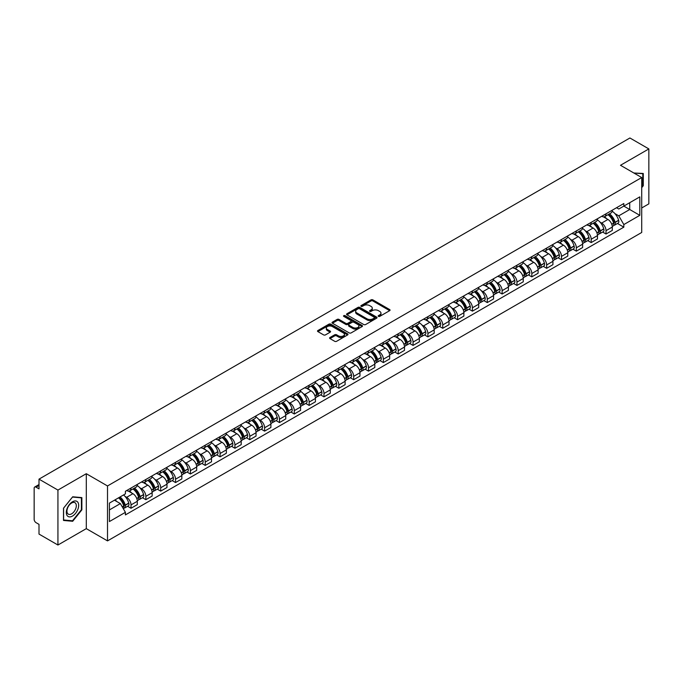 <?xml version="1.0" encoding="UTF-8"?>
<svg xmlns="http://www.w3.org/2000/svg" width="683" height="683" viewBox="0 0 683 683"><rect width="100%" height="100%" fill="white"/><g stroke="black" fill="none" stroke-linecap="round" stroke-linejoin="round"><path stroke-width="1.02" d="M378.45 316.383A0.922 0.538 0 0 0 379.757 316.383L389.677 310.654A1.323 0.76 0 0 0 390.061 310.116A1.323 0.76 0 0 0 389.677 309.57L372.867 299.871A1.323 0.76 0 0 0 370.997 299.871L361.076 305.6A0.922 0.538 0 0 0 362.383 306.351L363.663 305.608A4.226 2.442 0 0 1 369.64 305.608L371.048 306.419A4.226 2.442 0 0 1 372.286 308.144A4.226 2.442 0 0 1 371.048 309.869L369.759 310.611A0.922 0.538 0 0 0 371.065 311.363L372.355 310.628A4.226 2.442 0 0 1 378.331 310.628L379.731 311.431A4.226 2.442 0 0 1 380.969 313.164A4.226 2.442 0 0 1 379.731 314.889L378.45 315.623A0.922 0.538 0 0 0 378.45 316.383L378.45 315.623M329.991 337.504A1.323 0.76 0 0 0 329.607 338.042A1.323 0.76 0 0 0 329.991 338.589L334.713 341.312A1.323 0.76 0 0 0 336.582 341.312L347.604 334.943A1.323 0.76 0 0 0 347.989 334.405A1.323 0.76 0 0 0 347.604 333.867L330.785 324.16A1.323 0.76 0 0 0 328.924 324.16L317.902 330.521A1.323 0.76 0 0 0 317.51 331.059A1.323 0.76 0 0 0 317.902 331.605L323.597 334.892A1.323 0.76 0 0 0 325.467 334.892L330.179 332.169A1.323 0.76 0 0 0 330.572 331.631A1.323 0.76 0 0 0 330.179 331.093L327.353 329.462A3.535 2.04 0 0 1 326.32 328.019A3.535 2.04 0 0 1 328.506 326.132A3.535 2.04 0 0 1 332.356 326.576L343.421 332.962A3.535 2.04 0 0 1 344.454 334.405A3.535 2.04 0 0 1 342.277 336.292A3.535 2.04 0 0 1 338.426 335.848L336.582 334.781A1.323 0.76 0 0 0 334.713 334.781L329.991 337.504L329.991 338.589M107.513 485.955L86.297 473.703L57.935 490.078L38.999 479.142L629.914 137.983L648.85 148.92L620.497 165.286L641.713 177.537L107.513 485.955L107.513 540.893L641.713 232.476L641.713 177.537M363.757 324.536A1.323 0.76 0 0 0 365.627 324.536L376.649 318.176A1.323 0.76 0 0 0 377.033 317.638A1.323 0.76 0 0 0 376.649 317.1L359.839 307.393A1.323 0.76 0 0 0 357.969 307.393L346.947 313.753A1.323 0.76 0 0 0 346.563 314.291A1.323 0.76 0 0 0 346.947 314.829L363.757 324.536M344.095 316.579A0.922 0.538 0 0 1 345.035 316.716L362.11 326.568L351.105 332.92A1.323 0.76 0 0 1 349.235 332.92L332.425 323.213L332.425 322.137A1.323 0.76 0 0 0 332.04 322.675A1.323 0.76 0 0 0 332.425 323.213M332.425 322.137L337.137 319.413A1.323 0.76 0 0 1 339.007 319.413L345.829 323.349A1.323 0.76 0 0 0 347.698 323.349L350.823 321.548A1.323 0.76 0 0 0 351.207 321.01A1.323 0.76 0 0 0 350.823 320.464L343.728 316.366A0.922 0.538 0 0 1 345.035 315.614L362.127 325.484A1.323 0.76 0 0 1 362.511 326.022A1.323 0.76 0 0 1 362.127 326.559L362.127 325.484M57.935 490.078L57.935 545.017L38.999 534.08L38.999 524.356L36.054 522.657A2.689 1.554 -120 0 1 34.15 519.362L34.15 488.268A2.689 1.554 -120 0 1 34.705 487.03L38.999 484.554M641.713 207.974L648.85 203.858L648.85 148.92M57.935 545.017L86.297 528.642L107.513 540.893M38.999 479.142L38.999 488.866L36.054 487.167A2.689 1.554 -120 0 0 34.705 487.03M606.026 213.796A6.19 3.577 60 0 1 604.745 216.579L611.029 212.951A6.19 3.577 -120 0 0 612.31 210.176M600.067 222.171L601.655 223.085A6.19 3.577 60 0 1 606.034 230.666L612.31 227.038A6.19 3.577 -120 0 0 607.93 219.456L603.439 216.861M612.31 227.038L612.31 230.393L606.034 234.013L602.628 232.049M604.745 216.579A6.19 3.577 60 0 1 601.697 216.298M606.034 230.666L606.034 234.013M591.188 222.368A6.19 3.577 60 0 1 589.907 225.151L596.182 221.523A6.19 3.577 -120 0 0 597.463 218.739M587.781 240.621L591.188 242.585L597.463 238.956L597.463 235.609A6.19 3.577 -120 0 0 593.092 228.028L588.592 225.433M589.907 225.151A6.19 3.577 60 0 1 586.859 224.869M585.229 230.743L586.808 231.657A6.19 3.577 60 0 1 591.188 239.238L591.188 242.585M576.341 230.939A6.19 3.577 60 0 1 575.06 233.714L581.344 230.094A6.19 3.577 -120 0 0 582.625 227.311M572.935 249.193L576.341 251.156L582.625 247.528L582.625 244.181A6.19 3.577 -120 0 0 578.245 236.6L573.754 234.004M575.06 233.714A6.19 3.577 60 0 1 572.013 233.441M570.382 239.306L571.961 240.22A6.19 3.577 60 0 1 576.341 247.801L576.341 251.156M561.494 239.511A6.19 3.577 60 0 1 560.214 242.286L566.497 238.666A6.19 3.577 -120 0 0 567.778 235.883M558.096 257.764L561.494 259.728L567.778 256.099L567.778 252.753A6.19 3.577 -120 0 0 563.398 245.171L558.907 242.576M560.214 242.286A6.19 3.577 60 0 1 557.166 242.013M555.535 247.878L557.123 248.791A6.19 3.577 60 0 1 561.494 256.373L561.494 259.728M546.656 248.083A6.19 3.577 60 0 1 545.375 250.857L551.651 247.229A6.19 3.577 -120 0 0 552.931 244.454M543.25 266.327L546.656 268.299L552.931 264.671L552.931 261.316A6.19 3.577 -120 0 0 548.56 253.734L544.061 251.139M545.375 250.857A6.19 3.577 60 0 1 542.328 250.576M540.697 256.449L542.276 257.363A6.19 3.577 60 0 1 546.656 264.944L546.656 268.299M531.809 256.646A6.19 3.577 60 0 1 530.529 259.429L536.804 255.801A6.19 3.577 -120 0 0 538.093 253.026M528.403 274.899L531.809 276.863L538.093 273.243L538.093 269.887A6.19 3.577 -120 0 0 533.713 262.306L529.214 259.711M530.529 259.429A6.19 3.577 60 0 1 527.481 259.147M525.85 265.021L527.43 265.935A6.19 3.577 60 0 1 531.809 273.516L531.809 276.863M516.963 265.217A6.19 3.577 60 0 1 515.682 268.001L521.966 264.372A6.19 3.577 -120 0 0 523.246 261.598M513.556 283.471L516.963 285.434L523.246 281.814L523.246 278.459A6.19 3.577 -120 0 0 518.867 270.878L514.376 268.282M515.682 268.001A6.19 3.577 60 0 1 512.634 267.719M511.004 273.593L512.591 274.506A6.19 3.577 60 0 1 516.963 282.088L516.963 285.434M502.125 273.789A6.19 3.577 60 0 1 500.835 276.572L507.119 272.944A6.19 3.577 -120 0 0 508.4 270.161M498.718 292.042L502.125 294.006L508.4 290.377L508.4 287.031A6.19 3.577 -120 0 0 504.028 279.449L499.529 276.854M500.835 276.572A6.19 3.577 60 0 1 497.796 276.291M496.157 282.164L497.745 283.078A6.19 3.577 60 0 1 502.125 290.659L502.125 294.006M487.278 282.361A6.19 3.577 60 0 1 485.997 285.135L492.272 281.516A6.19 3.577 -120 0 0 493.553 278.732M483.871 300.614L487.278 302.578L493.561 298.949L493.561 295.602A6.19 3.577 -120 0 0 489.182 288.021L484.682 285.426M485.997 285.135A6.19 3.577 60 0 1 482.949 284.862M481.319 290.727L482.898 291.641A6.19 3.577 60 0 1 487.278 299.222L487.278 302.578M472.431 290.932A6.19 3.577 60 0 1 471.15 293.707L477.434 290.087A6.19 3.577 -120 0 0 478.715 287.304M469.025 309.177L472.431 311.149L478.715 307.521L478.715 304.174A6.19 3.577 -120 0 0 474.335 296.593L469.844 293.997M471.15 293.707A6.19 3.577 60 0 1 468.103 293.434M466.472 299.299L468.06 300.213A6.19 3.577 60 0 1 472.431 307.794L472.431 311.149M457.584 299.504A6.19 3.577 60 0 1 456.304 302.279L462.587 298.65A6.19 3.577 -120 0 0 463.868 295.876M454.186 317.749L457.593 319.721L463.868 316.092L463.868 312.737A6.19 3.577 -120 0 0 459.488 305.156L454.998 302.56M456.304 302.279A6.19 3.577 60 0 1 453.256 301.997M451.625 307.871L453.213 308.784A6.19 3.577 60 0 1 457.593 316.366L457.593 319.721M442.746 308.067A6.19 3.577 60 0 1 441.466 310.85L447.741 307.222A6.19 3.577 -120 0 0 449.021 304.447M439.34 326.32L442.746 328.284L449.021 324.664L449.021 321.309A6.19 3.577 -120 0 0 444.65 313.728L440.151 311.132M441.466 310.85A6.19 3.577 60 0 1 438.418 310.569M436.787 316.442L438.366 317.356A6.19 3.577 60 0 1 442.746 324.937L442.746 328.284M427.899 316.639A6.19 3.577 60 0 1 426.619 319.422L432.902 315.794A6.19 3.577 -120 0 0 434.183 313.019M424.493 334.892L427.899 336.856L434.183 333.236L434.183 329.88A6.19 3.577 -120 0 0 429.803 322.299L425.313 319.704M426.619 319.422A6.19 3.577 60 0 1 423.571 319.14M421.94 325.014L423.52 325.928A6.19 3.577 60 0 1 427.899 333.509L427.899 336.856M413.053 325.21A6.19 3.577 60 0 1 411.772 327.994L418.056 324.365A6.19 3.577 -120 0 0 419.336 321.582M409.655 343.464L413.053 345.427L419.336 341.799L419.336 338.452A6.19 3.577 -120 0 0 414.957 330.871L410.466 328.275M411.772 327.994A6.19 3.577 60 0 1 408.724 327.712M407.094 333.577L408.682 334.499A6.19 3.577 60 0 1 413.053 342.081L413.053 345.427M398.215 333.782A6.19 3.577 60 0 1 396.934 336.557L403.209 332.937A6.19 3.577 -120 0 0 404.49 330.154M394.808 352.035L398.215 353.999L404.49 350.37L404.49 347.024A6.19 3.577 -120 0 0 400.118 339.442L395.619 336.847M396.934 336.557A6.19 3.577 60 0 1 393.886 336.284M392.255 342.149L393.835 343.062A6.19 3.577 60 0 1 398.215 350.644L398.215 353.999M383.368 342.354A6.19 3.577 60 0 1 382.087 345.128L388.362 341.509A6.19 3.577 -120 0 0 389.651 338.725M379.961 360.598L383.368 362.571L389.651 358.942L389.651 355.595A6.19 3.577 -120 0 0 385.272 348.014L380.772 345.419M382.087 345.128A6.19 3.577 60 0 1 379.039 344.847M377.409 350.721L378.988 351.634A6.19 3.577 60 0 1 383.368 359.215L383.368 362.571M368.521 350.925A6.19 3.577 60 0 1 367.241 353.7L373.524 350.072A6.19 3.577 -120 0 0 374.805 347.297M365.115 369.17L368.521 371.142L374.805 367.514L374.805 364.159A6.19 3.577 -120 0 0 370.425 356.577L365.934 353.982M367.241 353.7A6.19 3.577 60 0 1 364.193 353.418M362.562 359.292L364.15 360.206A6.19 3.577 60 0 1 368.521 367.787L368.521 371.142M353.683 359.489A6.19 3.577 60 0 1 352.394 362.272L358.677 358.643A6.19 3.577 -120 0 0 359.958 355.869M350.277 377.742L353.683 379.705L359.958 376.085L359.958 372.73A6.19 3.577 -120 0 0 355.587 365.149L351.088 362.553M352.394 362.272A6.19 3.577 60 0 1 349.354 361.99M347.715 367.864L349.303 368.777A6.19 3.577 60 0 1 353.683 376.359L353.683 379.705M338.836 368.06A6.19 3.577 60 0 1 337.556 370.843L343.831 367.215A6.19 3.577 -120 0 0 345.111 364.44M335.43 386.313L338.836 388.277L345.12 384.657L345.12 381.302A6.19 3.577 -120 0 0 340.74 373.721L336.241 371.125M337.556 370.843A6.19 3.577 60 0 1 334.508 370.562M332.877 376.435L334.457 377.349A6.19 3.577 60 0 1 338.836 384.93L338.836 388.277M323.99 376.632A6.19 3.577 60 0 1 322.709 379.415L328.993 375.787A6.19 3.577 -120 0 0 330.273 373.003M320.583 394.885L323.99 396.849L330.273 393.22L330.273 389.873A6.19 3.577 -120 0 0 325.893 382.292L321.403 379.697M322.709 379.415A6.19 3.577 60 0 1 319.661 379.133M318.03 384.999L319.618 385.921A6.19 3.577 60 0 1 323.99 393.502L323.99 396.849M309.143 385.203A6.19 3.577 60 0 1 307.862 387.978L314.146 384.358A6.19 3.577 -120 0 0 315.426 381.575M305.745 403.457L309.151 405.42L315.426 401.792L315.426 398.445A6.19 3.577 -120 0 0 311.047 390.864L306.556 388.268M307.862 387.978A6.19 3.577 60 0 1 304.814 387.705M303.184 393.57L304.772 394.484A6.19 3.577 60 0 1 309.151 402.065L309.151 405.42M294.305 393.775A6.19 3.577 60 0 1 293.024 396.55L299.299 392.921A6.19 3.577 -120 0 0 300.58 390.147M290.898 412.02L294.305 413.992L300.58 410.363L300.58 407.017A6.19 3.577 -120 0 0 296.209 399.435L291.709 396.84M293.024 396.55A6.19 3.577 60 0 1 289.976 396.268M288.346 402.142L289.925 403.055A6.19 3.577 60 0 1 294.305 410.637L294.305 413.992M279.458 402.347A6.19 3.577 60 0 1 278.177 405.121L284.461 401.493A6.19 3.577 -120 0 0 285.742 398.718M276.052 420.591L279.458 422.564L285.742 418.935L285.742 415.58A6.19 3.577 -120 0 0 281.362 407.999L276.871 405.403M278.177 405.121A6.19 3.577 60 0 1 275.129 404.84M273.499 410.714L275.078 411.627A6.19 3.577 60 0 1 279.458 419.208L279.458 422.564M264.611 410.91A6.19 3.577 60 0 1 263.331 413.693L269.614 410.065A6.19 3.577 -120 0 0 270.895 407.29M261.213 429.163L264.611 431.127L270.895 427.507L270.895 424.152A6.19 3.577 -120 0 0 266.515 416.57L262.024 413.975M263.331 413.693A6.19 3.577 60 0 1 260.283 413.411M258.652 419.285L260.24 420.199A6.19 3.577 60 0 1 264.611 427.78L264.611 431.127M249.773 419.482A6.19 3.577 60 0 1 248.492 422.265L254.768 418.636A6.19 3.577 -120 0 0 256.048 415.862M246.367 437.735L249.773 439.698L256.048 436.078L256.048 432.723A6.19 3.577 -120 0 0 251.677 425.142L247.178 422.546M248.492 422.265A6.19 3.577 60 0 1 245.445 421.983M243.814 427.857L245.393 428.77A6.19 3.577 60 0 1 249.773 436.352L249.773 439.698M234.926 428.053A6.19 3.577 60 0 1 233.646 430.836L239.921 427.208A6.19 3.577 -120 0 0 241.21 424.425M231.52 446.306L234.926 448.27L241.21 444.642L241.21 441.295A6.19 3.577 -120 0 0 236.83 433.714L232.331 431.118M233.646 430.836A6.19 3.577 60 0 1 230.598 430.555M228.967 436.42L230.547 437.342A6.19 3.577 60 0 1 234.926 444.923L234.926 448.27M220.08 436.625A6.19 3.577 60 0 1 218.799 439.4L225.083 435.78A6.19 3.577 -120 0 0 226.363 432.996M216.673 454.878L220.08 456.842L226.363 453.213L226.363 449.866A6.19 3.577 -120 0 0 221.984 442.285L217.493 439.69M218.799 439.4A6.19 3.577 60 0 1 215.751 439.126M214.121 444.992L215.708 445.905A6.19 3.577 60 0 1 220.08 453.486L220.08 456.842M205.242 445.196A6.19 3.577 60 0 1 203.952 447.971L210.236 444.343A6.19 3.577 -120 0 0 211.517 441.568M201.835 463.441L205.242 465.413L211.517 461.785L211.517 458.43A6.19 3.577 -120 0 0 207.145 450.848L202.646 448.253M203.952 447.971A6.19 3.577 60 0 1 200.913 447.689M199.274 453.563L200.862 454.477A6.19 3.577 60 0 1 205.242 462.058L205.242 465.413M190.395 453.768A6.19 3.577 60 0 1 189.114 456.543L195.389 452.914A6.19 3.577 -120 0 0 196.678 450.14M186.988 472.013L190.395 473.985L196.678 470.356L196.678 467.001A6.19 3.577 -120 0 0 192.299 459.42L187.799 456.825M189.114 456.543A6.19 3.577 60 0 1 186.066 456.261M184.436 462.135L186.015 463.048A6.19 3.577 60 0 1 190.395 470.63L190.395 473.985M175.548 462.331A6.19 3.577 60 0 1 174.267 465.114L180.551 461.486A6.19 3.577 -120 0 0 181.832 458.711M172.142 480.584L175.548 482.548L181.832 478.928L181.832 475.573A6.19 3.577 -120 0 0 177.452 467.992L172.961 465.396M174.267 465.114A6.19 3.577 60 0 1 171.22 464.833M169.589 470.707L171.177 471.62A6.19 3.577 60 0 1 175.548 479.201L175.548 482.548M160.701 470.903A6.19 3.577 60 0 1 159.421 473.686L165.704 470.058A6.19 3.577 -120 0 0 166.985 467.274M157.303 489.156L160.71 491.12L166.985 487.5L166.985 484.145A6.19 3.577 -120 0 0 162.605 476.563L158.114 473.968M159.421 473.686A6.19 3.577 60 0 1 156.373 473.404M154.742 479.278L156.33 480.192A6.19 3.577 60 0 1 160.71 487.773L160.71 491.12M145.863 479.475A6.19 3.577 60 0 1 144.583 482.249L150.858 478.629A6.19 3.577 -120 0 0 152.138 475.846M142.457 497.728L145.863 499.691L152.138 496.063L152.138 492.716A6.19 3.577 -120 0 0 147.767 485.135L143.268 482.54M144.583 482.249A6.19 3.577 60 0 1 141.535 481.976M139.904 487.841L141.483 488.755A6.19 3.577 60 0 1 145.863 496.345L145.863 499.691M131.016 488.046A6.19 3.577 60 0 1 129.736 490.821L136.019 487.201A6.19 3.577 -120 0 0 137.3 484.418M127.61 506.299L131.016 508.263L137.3 504.635L137.3 501.288A6.19 3.577 -120 0 0 132.92 493.707L128.43 491.111M129.736 490.821A6.19 3.577 60 0 1 126.688 490.548M125.057 496.413L126.637 497.326A6.19 3.577 60 0 1 131.016 504.908L131.016 508.263M616.544 207.726L618.781 209.015L639.809 196.875L629.726 202.697L629.726 209.51L618.781 215.828L614.913 213.6M109.417 509.911L120.362 503.593L125.407 512.327L109.417 521.556L109.417 503.098L125.407 493.869L125.407 491.282L623.827 203.525L623.827 206.104L639.809 215.333L623.827 224.57L618.781 215.828M639.809 196.875L639.809 215.333M125.407 512.327L125.407 514.905L623.827 227.149L623.827 224.57M641.713 187.671L643.284 185.725L643.284 173.482L633.833 172.987M86.297 473.703L86.297 528.642M63.502 520.455L72.688 521.274L81.866 509.851L81.866 497.608L72.688 496.789L63.502 508.212L63.502 520.455M120.362 503.593L114.462 500.187M617.466 223.478L623.827 227.149M642.805 185.443L643.284 185.725M71.715 520.711L72.688 521.274M81.397 509.578L81.866 509.851M378.817 316.511L379.731 315.981A4.226 2.442 0 0 0 380.969 314.257L380.969 313.164M372.286 308.144L372.286 309.245A4.226 2.442 0 0 1 371.048 310.97L370.126 311.499M389.66 310.663L372.867 300.964A1.323 0.76 0 0 0 370.997 300.964L361.444 306.479M376.649 317.1L376.649 318.176L359.839 308.485A1.323 0.76 0 0 0 357.969 308.485L346.964 314.837L346.947 313.753M374.31 318.013A0.922 0.538 0 0 0 374.31 317.262L359.557 308.742A0.922 0.538 0 0 0 358.251 308.742L356.893 309.519A4.226 2.442 0 0 0 355.655 311.243A4.226 2.442 0 0 0 356.893 312.968L366.984 318.799A4.226 2.442 0 0 0 372.961 318.799L374.31 318.013L374.31 319.115A0.922 0.538 0 0 0 374.583 318.73L374.583 317.638M355.655 311.243L355.655 312.344A4.226 2.442 0 0 0 356.893 314.069L356.893 312.968M374.31 319.115L372.961 319.892A4.226 2.442 0 0 1 366.984 319.892L356.893 314.069M332.442 323.23L337.137 320.515L337.137 319.413M351.207 321.01L351.207 322.103A1.323 0.76 0 0 1 350.823 322.641L347.698 324.451A1.323 0.76 0 0 1 345.829 324.451L339.007 320.515A1.323 0.76 0 0 0 337.137 320.515M352.898 327.439A3.535 2.04 0 0 0 356.757 327.883A3.535 2.04 0 0 0 358.934 325.996A3.535 2.04 0 0 0 357.901 324.553L353.999 322.299A1.323 0.76 0 0 0 352.129 322.299L349.004 324.109A1.323 0.76 0 0 0 348.612 324.647A1.323 0.76 0 0 0 349.004 325.185L352.898 327.439L352.898 328.532A3.535 2.04 0 0 0 356.757 328.975A3.535 2.04 0 0 0 358.934 327.089L358.934 325.996M348.612 324.647L348.612 325.748A1.323 0.76 0 0 0 349.004 326.286L349.004 325.185M352.898 328.532L349.004 326.286M344.454 334.405L344.454 335.507A3.535 2.04 0 0 1 342.277 337.393A3.535 2.04 0 0 1 338.426 336.95L336.582 335.882A1.323 0.76 0 0 0 334.713 335.882L330.009 338.597M326.32 328.019L326.32 329.112A3.535 2.04 0 0 0 327.353 330.555L327.353 329.462M330.162 332.177L327.353 330.555M347.587 334.952L330.785 325.262A1.323 0.76 0 0 0 328.924 325.262L317.919 331.614M608.365 214.488A8.478 4.892 60 0 1 608.408 214.513A8.478 4.892 60 0 1 613.991 222.12L614.034 222.299A1.648 0.948 60 0 1 613.778 223.589A1.648 0.948 60 0 1 613.744 223.614M607.998 214.701A10.228 5.908 60 0 1 613.616 223.145L613.667 223.315A3.398 1.964 60 0 1 613.129 225.988L612.284 226.474M613.71 225.236A3.398 1.964 -120 0 0 614.649 225.108A3.398 1.964 -120 0 0 615.187 222.436L615.135 222.265A10.228 5.908 -120 0 0 609.518 213.822M612.181 211.26A10.228 5.908 60 0 1 618.61 220.259L618.661 220.43A3.398 1.964 60 0 1 618.124 223.102L614.649 225.108M604.506 216.699A10.228 5.908 60 0 1 606.641 218.714M611.618 218.731L612.916 219.482M633.85 173.004L642.805 173.721L642.805 185.588L641.713 186.946M642.216 173.38L642.805 173.721M77.853 502.261A8.751 5.054 120 0 0 69.401 504.524A8.751 5.054 120 0 0 67.139 515.588A8.751 5.054 120 0 0 75.591 513.317A8.751 5.054 120 0 0 77.853 502.261M75.685 503.371A6.625 3.825 120 0 0 74.942 502.688A6.625 3.825 120 0 0 68.778 505.779A6.625 3.825 120 0 0 67.574 513.462A6.625 3.825 120 0 0 68.317 514.154A6.625 3.825 120 0 0 74.481 511.063A6.625 3.825 120 0 0 75.685 503.371M72.5 520.788L63.604 519.985L63.604 508.126L72.5 497.062L81.397 497.856L81.397 509.714L72.5 520.788M80.807 497.514L81.397 497.856M593.518 223.059A8.478 4.892 60 0 1 593.561 223.085A8.478 4.892 60 0 1 599.145 230.692L599.196 230.863A1.648 0.948 60 0 1 598.931 232.16A1.648 0.948 60 0 1 598.897 232.177M593.151 223.273A10.228 5.908 60 0 1 598.769 231.708L598.82 231.887A3.398 1.964 60 0 1 598.282 234.551L597.437 235.046M598.863 233.799A3.398 1.964 -120 0 0 599.811 233.68A3.398 1.964 -120 0 0 600.348 231.008L600.297 230.828A10.228 5.908 -120 0 0 594.671 222.393M597.335 219.832A10.228 5.908 60 0 1 603.763 228.831L603.815 229.001A3.398 1.964 60 0 1 603.277 231.674L599.811 233.68M589.66 225.27A10.228 5.908 60 0 1 591.802 227.285M596.771 227.294L598.077 228.054M578.68 231.631A8.478 4.892 60 0 1 578.723 231.657A8.478 4.892 60 0 1 584.298 239.263L584.349 239.434A1.648 0.948 60 0 1 584.085 240.732A1.648 0.948 60 0 1 584.05 240.749M578.305 231.844A10.228 5.908 60 0 1 583.931 240.279L583.982 240.459A3.398 1.964 60 0 1 583.444 243.122L582.599 243.609M584.025 242.371A3.398 1.964 -120 0 0 584.964 242.243A3.398 1.964 -120 0 0 585.502 239.579L585.451 239.4A10.228 5.908 -120 0 0 579.833 230.965M582.497 228.404A10.228 5.908 60 0 1 588.925 237.394L588.977 237.573A3.398 1.964 60 0 1 588.439 240.237L584.964 242.243M574.821 233.834A10.228 5.908 60 0 1 576.956 235.857M581.925 235.866L583.231 236.617M563.834 240.203A8.478 4.892 60 0 1 563.876 240.22A8.478 4.892 60 0 1 569.451 247.835L569.502 248.006A1.648 0.948 60 0 1 569.246 249.304A1.648 0.948 60 0 1 569.204 249.321M563.466 240.416A10.228 5.908 60 0 1 569.084 248.851L569.135 249.03A3.398 1.964 60 0 1 568.597 251.694L567.752 252.181M569.178 250.943A3.398 1.964 -120 0 0 570.117 250.815A3.398 1.964 -120 0 0 570.655 248.151L570.604 247.972A10.228 5.908 -120 0 0 564.986 239.537M567.65 236.967A10.228 5.908 60 0 1 574.079 245.965L574.13 246.145A3.398 1.964 60 0 1 573.592 248.808L570.117 250.815M559.975 242.405A10.228 5.908 60 0 1 562.109 244.42M567.086 244.437L568.384 245.188M548.987 248.766A8.478 4.892 60 0 1 549.03 248.791A8.478 4.892 60 0 1 554.613 256.398L554.664 256.577A1.648 0.948 60 0 1 554.4 257.875A1.648 0.948 60 0 1 554.365 257.892M548.62 248.979A10.228 5.908 60 0 1 554.237 257.423L554.289 257.593A3.398 1.964 60 0 1 553.751 260.266L552.906 260.752M554.331 259.514A3.398 1.964 -120 0 0 555.279 259.386A3.398 1.964 -120 0 0 555.808 256.723L555.766 256.543A10.228 5.908 -120 0 0 550.139 248.108M552.803 245.539A10.228 5.908 60 0 1 559.232 254.537L559.283 254.716A3.398 1.964 60 0 1 558.745 257.38L555.279 259.386M545.128 250.977A10.228 5.908 60 0 1 547.271 252.992M552.24 253.009L553.546 253.76M534.149 257.337A8.478 4.892 60 0 1 534.191 257.363A8.478 4.892 60 0 1 539.766 264.97L539.818 265.149A1.648 0.948 60 0 1 539.553 266.438A1.648 0.948 60 0 1 539.519 266.464M533.773 257.551A10.228 5.908 60 0 1 539.399 265.994L539.442 266.165A3.398 1.964 60 0 1 538.913 268.837L538.067 269.324M539.493 268.086A3.398 1.964 -120 0 0 540.432 267.958A3.398 1.964 -120 0 0 540.97 265.286L540.919 265.115A10.228 5.908 -120 0 0 535.301 256.671M537.965 254.11A10.228 5.908 60 0 1 544.394 263.109L544.445 263.279A3.398 1.964 60 0 1 543.907 265.952L540.432 267.958M530.29 259.549A10.228 5.908 60 0 1 532.424 261.563M537.393 261.58L538.699 262.332M519.302 265.909A8.478 4.892 60 0 1 519.345 265.935A8.478 4.892 60 0 1 524.92 273.541L524.971 273.721A1.648 0.948 60 0 1 524.715 275.01A1.648 0.948 60 0 1 524.672 275.036M518.935 266.122A10.228 5.908 60 0 1 524.553 274.566L524.604 274.737A3.398 1.964 60 0 1 524.066 277.409L523.221 277.896M524.646 276.658A3.398 1.964 -120 0 0 525.586 276.53A3.398 1.964 -120 0 0 526.123 273.857L526.072 273.687A10.228 5.908 -120 0 0 520.455 265.243M523.118 262.682A10.228 5.908 60 0 1 529.547 271.68L529.598 271.851A3.398 1.964 60 0 1 529.06 274.523L525.586 276.53M515.443 268.12A10.228 5.908 60 0 1 517.577 270.135M522.555 270.144L523.852 270.903M504.455 274.481A8.478 4.892 60 0 1 504.498 274.506A8.478 4.892 60 0 1 510.081 282.113L510.133 282.284A1.648 0.948 60 0 1 509.868 283.582A1.648 0.948 60 0 1 509.834 283.599M504.088 274.694A10.228 5.908 60 0 1 509.706 283.129L509.757 283.308A3.398 1.964 60 0 1 509.219 285.972L508.374 286.467M509.8 285.221A3.398 1.964 -120 0 0 510.739 285.093A3.398 1.964 -120 0 0 511.277 282.429L511.225 282.25A10.228 5.908 -120 0 0 505.608 273.815M508.272 271.253A10.228 5.908 60 0 1 514.7 280.252L514.751 280.423A3.398 1.964 60 0 1 514.214 283.095L510.739 285.093M500.596 276.692A10.228 5.908 60 0 1 502.731 278.707M507.708 278.715L509.014 279.467M489.617 283.052A8.478 4.892 60 0 1 489.66 283.078A8.478 4.892 60 0 1 495.235 290.685L495.286 290.856A1.648 0.948 60 0 1 495.021 292.153A1.648 0.948 60 0 1 494.987 292.17M489.241 283.266A10.228 5.908 60 0 1 494.859 291.701L494.91 291.88A3.398 1.964 60 0 1 494.372 294.544L493.527 295.03M494.953 293.792A3.398 1.964 -120 0 0 495.901 293.664A3.398 1.964 -120 0 0 496.439 291.001L496.387 290.821A10.228 5.908 -120 0 0 490.761 282.386M493.425 279.825A10.228 5.908 60 0 1 499.862 288.815L499.905 288.994A3.398 1.964 60 0 1 499.375 291.658L495.901 293.664M485.758 285.255A10.228 5.908 60 0 1 487.893 287.27M492.861 287.287L494.168 288.038M474.77 291.624A8.478 4.892 60 0 1 474.813 291.641A8.478 4.892 60 0 1 480.388 299.256L480.439 299.427A1.648 0.948 60 0 1 480.183 300.725A1.648 0.948 60 0 1 480.14 300.742M474.395 291.837A10.228 5.908 60 0 1 480.021 300.272L480.072 300.452A3.398 1.964 60 0 1 479.534 303.115L478.689 303.602M480.115 302.364A3.398 1.964 -120 0 0 481.054 302.236A3.398 1.964 -120 0 0 481.592 299.572L481.541 299.393A10.228 5.908 -120 0 0 475.923 290.958M478.587 288.388A10.228 5.908 60 0 1 485.015 297.387L485.067 297.566A3.398 1.964 60 0 1 484.529 300.23L481.054 302.236M470.911 293.827A10.228 5.908 60 0 1 473.046 295.841M478.015 295.859L479.321 296.61M459.924 300.187A8.478 4.892 60 0 1 459.966 300.213A8.478 4.892 60 0 1 465.55 307.82L465.593 307.999A1.648 0.948 60 0 1 465.336 309.297A1.648 0.948 60 0 1 465.302 309.314M459.557 300.4A10.228 5.908 60 0 1 465.174 308.844L465.225 309.015A3.398 1.964 60 0 1 464.688 311.687L463.842 312.174M465.268 310.936A3.398 1.964 -120 0 0 466.207 310.808A3.398 1.964 -120 0 0 466.745 308.135L466.694 307.965A10.228 5.908 -120 0 0 461.076 299.53M463.74 296.96A10.228 5.908 60 0 1 470.169 305.958L470.22 306.138A3.398 1.964 60 0 1 469.682 308.801L466.207 310.808M456.065 302.398A10.228 5.908 60 0 1 458.199 304.413M463.176 304.43L464.474 305.181M445.077 308.759A8.478 4.892 60 0 1 445.12 308.784A8.478 4.892 60 0 1 450.703 316.391L450.754 316.571A1.648 0.948 60 0 1 450.49 317.86A1.648 0.948 60 0 1 450.456 317.885M444.71 308.972A10.228 5.908 60 0 1 450.328 317.416L450.379 317.586A3.398 1.964 60 0 1 449.841 320.259L448.996 320.745M450.421 319.507A3.398 1.964 -120 0 0 451.369 319.379A3.398 1.964 -120 0 0 451.907 316.707L451.856 316.536A10.228 5.908 -120 0 0 446.23 308.093M448.893 305.532A10.228 5.908 60 0 1 455.322 314.53L455.373 314.701A3.398 1.964 60 0 1 454.835 317.373L451.369 319.379M441.218 310.97A10.228 5.908 60 0 1 443.361 312.985M448.33 313.002L449.636 313.753M430.239 317.33A8.478 4.892 60 0 1 430.281 317.356A8.478 4.892 60 0 1 435.856 324.963L435.908 325.142A1.648 0.948 60 0 1 435.652 326.431A1.648 0.948 60 0 1 435.609 326.448M429.863 317.544A10.228 5.908 60 0 1 435.489 325.987L435.541 326.158A3.398 1.964 60 0 1 435.003 328.83L434.157 329.317M435.583 328.079A3.398 1.964 -120 0 0 436.522 327.951A3.398 1.964 -120 0 0 437.06 325.279L437.009 325.108A10.228 5.908 -120 0 0 431.391 316.664M434.055 314.103A10.228 5.908 60 0 1 440.484 323.102L440.535 323.272A3.398 1.964 60 0 1 439.997 325.945L436.522 327.951M426.38 319.542A10.228 5.908 60 0 1 428.514 321.556M433.483 321.565L434.789 322.325M415.392 325.902A8.478 4.892 60 0 1 415.435 325.928A8.478 4.892 60 0 1 421.01 333.535L421.061 333.705A1.648 0.948 60 0 1 420.805 335.003A1.648 0.948 60 0 1 420.762 335.02M415.025 326.115A10.228 5.908 60 0 1 420.643 334.55L420.694 334.73A3.398 1.964 60 0 1 420.156 337.393L419.311 337.889M420.737 336.642A3.398 1.964 -120 0 0 421.676 336.514A3.398 1.964 -120 0 0 422.214 333.85L422.162 333.671A10.228 5.908 -120 0 0 416.545 325.236M419.208 322.675A10.228 5.908 60 0 1 425.637 331.673L425.688 331.844A3.398 1.964 60 0 1 425.15 334.516L421.676 336.514M411.533 328.105A10.228 5.908 60 0 1 413.667 330.128M418.645 330.137L419.943 330.888M400.545 334.474A8.478 4.892 60 0 1 400.588 334.499A8.478 4.892 60 0 1 406.172 342.106L406.223 342.277A1.648 0.948 60 0 1 405.958 343.575A1.648 0.948 60 0 1 405.924 343.592M400.178 334.687A10.228 5.908 60 0 1 405.796 343.122L405.847 343.301A3.398 1.964 60 0 1 405.309 345.965L404.464 346.452M405.89 345.214A3.398 1.964 -120 0 0 406.837 345.086A3.398 1.964 -120 0 0 407.367 342.422L407.324 342.243A10.228 5.908 -120 0 0 401.698 333.808M404.362 331.238A10.228 5.908 60 0 1 410.79 340.236L410.842 340.416A3.398 1.964 60 0 1 410.304 343.079L406.837 345.086M396.686 336.676A10.228 5.908 60 0 1 398.829 338.691M403.798 338.708L405.104 339.46M385.707 343.045A8.478 4.892 60 0 1 385.75 343.062A8.478 4.892 60 0 1 391.325 350.669L391.376 350.849A1.648 0.948 60 0 1 391.111 352.146A1.648 0.948 60 0 1 391.077 352.163M385.332 343.259A10.228 5.908 60 0 1 390.958 351.694L391 351.873A3.398 1.964 60 0 1 390.471 354.537L389.626 355.023M391.052 353.785A3.398 1.964 -120 0 0 391.991 353.657A3.398 1.964 -120 0 0 392.529 350.994L392.477 350.814A10.228 5.908 -120 0 0 386.86 342.379M389.523 339.81A10.228 5.908 60 0 1 395.952 348.808L396.003 348.987A3.398 1.964 60 0 1 395.466 351.651L391.991 353.657M381.848 345.248A10.228 5.908 60 0 1 383.983 347.263M388.951 347.28L390.258 348.031M370.86 351.608A8.478 4.892 60 0 1 370.903 351.634A8.478 4.892 60 0 1 376.478 359.241L376.529 359.42A1.648 0.948 60 0 1 376.273 360.718A1.648 0.948 60 0 1 376.231 360.735M370.493 351.822A10.228 5.908 60 0 1 376.111 360.265L376.162 360.436A3.398 1.964 60 0 1 375.624 363.108L374.779 363.595M376.205 362.357A3.398 1.964 -120 0 0 377.144 362.229A3.398 1.964 -120 0 0 377.682 359.557L377.631 359.386A10.228 5.908 -120 0 0 372.013 350.942M374.677 348.381A10.228 5.908 60 0 1 381.105 357.38L381.157 357.559A3.398 1.964 60 0 1 380.619 360.223L377.144 362.229M367.002 353.82A10.228 5.908 60 0 1 369.136 355.834M374.113 355.852L375.411 356.603M356.014 360.18A8.478 4.892 60 0 1 356.056 360.206A8.478 4.892 60 0 1 361.64 367.813L361.691 367.992A1.648 0.948 60 0 1 361.427 369.281A1.648 0.948 60 0 1 361.392 369.307M355.647 360.393A10.228 5.908 60 0 1 361.264 368.837L361.316 369.008A3.398 1.964 60 0 1 360.778 371.68L359.932 372.167M361.358 370.929A3.398 1.964 -120 0 0 362.297 370.801A3.398 1.964 -120 0 0 362.835 368.128L362.784 367.958A10.228 5.908 -120 0 0 357.166 359.514M359.83 356.953A10.228 5.908 60 0 1 366.259 365.951L366.31 366.122A3.398 1.964 60 0 1 365.772 368.794L362.297 370.801M352.155 362.391A10.228 5.908 60 0 1 354.289 364.406M359.267 364.423L360.573 365.174M341.176 368.752A8.478 4.892 60 0 1 341.218 368.777A8.478 4.892 60 0 1 346.793 376.384L346.844 376.564A1.648 0.948 60 0 1 346.58 377.853A1.648 0.948 60 0 1 346.546 377.87M340.8 368.965A10.228 5.908 60 0 1 346.418 377.4L346.469 377.579A3.398 1.964 60 0 1 345.931 380.252L345.086 380.738M346.512 379.5A3.398 1.964 -120 0 0 347.459 379.372A3.398 1.964 -120 0 0 347.997 376.7L347.946 376.529A10.228 5.908 -120 0 0 342.32 368.086M344.983 365.525A10.228 5.908 60 0 1 351.421 374.523L351.463 374.694A3.398 1.964 60 0 1 350.934 377.366L347.459 379.372M337.317 370.963A10.228 5.908 60 0 1 339.451 372.978M344.42 372.986L345.726 373.746M326.329 377.323A8.478 4.892 60 0 1 326.372 377.349A8.478 4.892 60 0 1 331.947 384.956L331.998 385.127A1.648 0.948 60 0 1 331.742 386.424A1.648 0.948 60 0 1 331.699 386.441M325.953 377.537A10.228 5.908 60 0 1 331.579 385.972L331.631 386.151A3.398 1.964 60 0 1 331.093 388.815L330.248 389.31M331.673 388.064A3.398 1.964 -120 0 0 332.612 387.935A3.398 1.964 -120 0 0 333.15 385.272L333.099 385.092A10.228 5.908 -120 0 0 327.481 376.657M330.145 374.096A10.228 5.908 60 0 1 336.574 383.086L336.625 383.265A3.398 1.964 60 0 1 336.087 385.938L332.612 387.935M322.47 379.526A10.228 5.908 60 0 1 324.604 381.549M329.573 381.558L330.879 382.309M311.482 385.895A8.478 4.892 60 0 1 311.525 385.921A8.478 4.892 60 0 1 317.108 393.528L317.151 393.698A1.648 0.948 60 0 1 316.895 394.996A1.648 0.948 60 0 1 316.861 395.013M311.115 386.108A10.228 5.908 60 0 1 316.733 394.543L316.784 394.723A3.398 1.964 60 0 1 316.246 397.386L315.401 397.873M316.827 396.635A3.398 1.964 -120 0 0 317.766 396.507A3.398 1.964 -120 0 0 318.304 393.843L318.252 393.664A10.228 5.908 -120 0 0 312.635 385.229M315.298 382.659A10.228 5.908 60 0 1 321.727 391.658L321.778 391.837A3.398 1.964 60 0 1 321.241 394.501L317.766 396.507M307.623 388.098A10.228 5.908 60 0 1 309.758 390.113M314.735 390.13L316.033 390.881M296.635 394.467A8.478 4.892 60 0 1 296.678 394.484A8.478 4.892 60 0 1 302.262 402.091L302.313 402.27A1.648 0.948 60 0 1 302.048 403.568A1.648 0.948 60 0 1 302.014 403.585M296.268 394.68A10.228 5.908 60 0 1 301.886 403.115L301.937 403.294A3.398 1.964 60 0 1 301.399 405.958L300.554 406.445M301.98 405.207A3.398 1.964 -120 0 0 302.928 405.079A3.398 1.964 -120 0 0 303.465 402.415L303.414 402.236A10.228 5.908 -120 0 0 297.788 393.801M300.452 391.231A10.228 5.908 60 0 1 306.88 400.229L306.932 400.409A3.398 1.964 60 0 1 306.394 403.072L302.928 405.079M292.776 396.669A10.228 5.908 60 0 1 294.919 398.684M299.888 398.701L301.194 399.453M281.797 403.03A8.478 4.892 60 0 1 281.84 403.055A8.478 4.892 60 0 1 287.415 410.662L287.466 410.842A1.648 0.948 60 0 1 287.21 412.131A1.648 0.948 60 0 1 287.167 412.156M281.422 403.243A10.228 5.908 60 0 1 287.048 411.687L287.099 411.858A3.398 1.964 60 0 1 286.561 414.53L285.716 415.016M287.142 413.778A3.398 1.964 -120 0 0 288.081 413.65A3.398 1.964 -120 0 0 288.619 410.978L288.567 410.807A10.228 5.908 -120 0 0 282.95 402.364M285.614 399.803A10.228 5.908 60 0 1 292.042 408.801L292.093 408.98A3.398 1.964 60 0 1 291.556 411.644L288.081 413.65M277.938 405.241A10.228 5.908 60 0 1 280.073 407.256M285.042 407.273L286.348 408.024M266.951 411.601A8.478 4.892 60 0 1 266.993 411.627A8.478 4.892 60 0 1 272.568 419.234L272.619 419.413A1.648 0.948 60 0 1 272.363 420.702A1.648 0.948 60 0 1 272.321 420.728M266.583 411.815A10.228 5.908 60 0 1 272.201 420.258L272.252 420.429A3.398 1.964 60 0 1 271.714 423.101L270.869 423.588M272.295 422.35A3.398 1.964 -120 0 0 273.234 422.222A3.398 1.964 -120 0 0 273.772 419.55L273.721 419.379A10.228 5.908 -120 0 0 268.103 410.935M270.767 408.374A10.228 5.908 60 0 1 277.196 417.373L277.247 417.544A3.398 1.964 60 0 1 276.709 420.216L273.234 422.222M263.092 413.813A10.228 5.908 60 0 1 265.226 415.827M270.203 415.845L271.501 416.596M252.104 420.173A8.478 4.892 60 0 1 252.147 420.199A8.478 4.892 60 0 1 257.73 427.806L257.781 427.985A1.648 0.948 60 0 1 257.517 429.274A1.648 0.948 60 0 1 257.482 429.291M251.737 420.387A10.228 5.908 60 0 1 257.354 428.822L257.406 429.001A3.398 1.964 60 0 1 256.868 431.673L256.023 432.16M257.448 430.922A3.398 1.964 -120 0 0 258.396 430.794A3.398 1.964 -120 0 0 258.925 428.121L258.883 427.951A10.228 5.908 -120 0 0 253.256 419.507M255.92 416.946A10.228 5.908 60 0 1 262.349 425.944L262.4 426.115A3.398 1.964 60 0 1 261.862 428.787L258.396 430.794M248.245 422.384A10.228 5.908 60 0 1 250.388 424.399M255.357 424.408L256.663 425.168M237.266 428.745A8.478 4.892 60 0 1 237.308 428.77A8.478 4.892 60 0 1 242.883 436.377L242.935 436.548A1.648 0.948 60 0 1 242.67 437.846A1.648 0.948 60 0 1 242.636 437.863M236.89 428.958A10.228 5.908 60 0 1 242.516 437.393L242.559 437.572A3.398 1.964 60 0 1 242.03 440.236L241.184 440.731M242.61 439.485A3.398 1.964 -120 0 0 243.549 439.357A3.398 1.964 -120 0 0 244.087 436.693L244.036 436.514A10.228 5.908 -120 0 0 238.418 428.079M241.082 425.518A10.228 5.908 60 0 1 247.511 434.508L247.562 434.687A3.398 1.964 60 0 1 247.024 437.359L243.549 439.357M233.407 430.947A10.228 5.908 60 0 1 235.541 432.971M240.51 432.979L241.816 433.731M222.419 437.316A8.478 4.892 60 0 1 222.462 437.342A8.478 4.892 60 0 1 228.037 444.949L228.088 445.12A1.648 0.948 60 0 1 227.832 446.417A1.648 0.948 60 0 1 227.789 446.434M222.052 437.53A10.228 5.908 60 0 1 227.67 445.965L227.721 446.144A3.398 1.964 60 0 1 227.183 448.808L226.338 449.294M227.763 448.057A3.398 1.964 -120 0 0 228.703 447.928A3.398 1.964 -120 0 0 229.24 445.265L229.189 445.085A10.228 5.908 -120 0 0 223.572 436.65M226.235 434.081A10.228 5.908 60 0 1 232.664 443.079L232.715 443.258A3.398 1.964 60 0 1 232.177 445.922L228.703 447.928M218.56 439.519A10.228 5.908 60 0 1 220.694 441.534M225.672 441.551L226.969 442.302M207.572 445.879A8.478 4.892 60 0 1 207.615 445.905A8.478 4.892 60 0 1 213.198 453.512L213.25 453.691A1.648 0.948 60 0 1 212.985 454.989A1.648 0.948 60 0 1 212.951 455.006M207.205 446.101A10.228 5.908 60 0 1 212.823 454.536L212.874 454.716A3.398 1.964 60 0 1 212.336 457.379L211.491 457.866M212.917 456.628A3.398 1.964 -120 0 0 213.856 456.5A3.398 1.964 -120 0 0 214.394 453.836L214.342 453.657A10.228 5.908 -120 0 0 208.725 445.222M211.388 442.652A10.228 5.908 60 0 1 217.817 451.651L217.868 451.83A3.398 1.964 60 0 1 217.331 454.494L213.856 456.5M203.713 448.091A10.228 5.908 60 0 1 205.848 450.106M210.825 450.123L212.131 450.874M192.734 454.451A8.478 4.892 60 0 1 192.777 454.477A8.478 4.892 60 0 1 198.352 462.084L198.403 462.263A1.648 0.948 60 0 1 198.138 463.552A1.648 0.948 60 0 1 198.104 463.578M192.358 454.665A10.228 5.908 60 0 1 197.976 463.108L198.027 463.279A3.398 1.964 60 0 1 197.489 465.951L196.644 466.438M198.079 465.2A3.398 1.964 -120 0 0 199.018 465.072A3.398 1.964 -120 0 0 199.556 462.4L199.504 462.229A10.228 5.908 -120 0 0 193.878 453.785M196.542 451.224A10.228 5.908 60 0 1 202.979 460.222L203.022 460.402A3.398 1.964 60 0 1 202.492 463.065L199.018 465.072M188.875 456.662A10.228 5.908 60 0 1 191.009 458.677M195.978 458.694L197.285 459.446M177.887 463.023A8.478 4.892 60 0 1 177.93 463.048A8.478 4.892 60 0 1 183.505 470.655L183.556 470.835A1.648 0.948 60 0 1 183.3 472.124A1.648 0.948 60 0 1 183.257 472.149M177.512 463.236A10.228 5.908 60 0 1 183.138 471.68L183.189 471.851A3.398 1.964 60 0 1 182.651 474.523L181.806 475.009M183.232 473.771A3.398 1.964 -120 0 0 184.171 473.643A3.398 1.964 -120 0 0 184.709 470.971L184.658 470.8A10.228 5.908 -120 0 0 179.04 462.357M181.704 459.796A10.228 5.908 60 0 1 188.132 468.794L188.184 468.965A3.398 1.964 60 0 1 187.646 471.637L184.171 473.643M174.028 465.234A10.228 5.908 60 0 1 176.163 467.249M181.132 467.266L182.438 468.017M163.041 471.594A8.478 4.892 60 0 1 163.083 471.62A8.478 4.892 60 0 1 168.667 479.227L168.71 479.406A1.648 0.948 60 0 1 168.453 480.695A1.648 0.948 60 0 1 168.419 480.712M162.674 471.808A10.228 5.908 60 0 1 168.291 480.243L168.342 480.422A3.398 1.964 60 0 1 167.805 483.094L166.959 483.581M168.385 482.343A3.398 1.964 -120 0 0 169.324 482.215A3.398 1.964 -120 0 0 169.862 479.543L169.811 479.364A10.228 5.908 -120 0 0 164.193 470.929M166.857 468.367A10.228 5.908 60 0 1 173.286 477.366L173.337 477.537A3.398 1.964 60 0 1 172.799 480.209L169.324 482.215M159.182 473.806A10.228 5.908 60 0 1 161.316 475.82M166.293 475.829L167.591 476.589M148.194 480.166A8.478 4.892 60 0 1 148.237 480.192A8.478 4.892 60 0 1 153.82 487.799L153.871 487.969A1.648 0.948 60 0 1 153.607 489.267A1.648 0.948 60 0 1 153.573 489.284M147.827 480.38A10.228 5.908 60 0 1 153.444 488.815L153.496 488.994A3.398 1.964 60 0 1 152.958 491.658L152.113 492.144M153.538 490.906A3.398 1.964 -120 0 0 154.486 490.778A3.398 1.964 -120 0 0 155.024 488.114L154.973 487.935A10.228 5.908 -120 0 0 149.346 479.5M152.01 476.939A10.228 5.908 60 0 1 158.439 485.929L158.49 486.108A3.398 1.964 60 0 1 157.952 488.78L154.486 490.778M144.335 482.369A10.228 5.908 60 0 1 146.478 484.392M151.447 484.401L152.753 485.152M133.356 488.738A8.478 4.892 60 0 1 133.398 488.755A8.478 4.892 60 0 1 138.973 496.37L139.025 496.541A1.648 0.948 60 0 1 138.769 497.839A1.648 0.948 60 0 1 138.726 497.856M132.98 488.951A10.228 5.908 60 0 1 138.606 497.386L138.658 497.565A3.398 1.964 60 0 1 138.12 500.229L137.274 500.716M138.7 499.478A3.398 1.964 -120 0 0 139.639 499.35A3.398 1.964 -120 0 0 140.177 496.686L140.126 496.507A10.228 5.908 -120 0 0 134.508 488.072M137.172 485.502A10.228 5.908 60 0 1 143.601 494.501L143.652 494.68A3.398 1.964 60 0 1 143.114 497.344L139.639 499.35M129.497 490.94A10.228 5.908 60 0 1 131.631 492.955M136.6 492.972L137.906 493.724M118.97 497.583A8.478 4.892 60 0 1 124.127 504.933L124.178 505.113A1.648 0.948 60 0 1 123.922 506.41A1.648 0.948 60 0 1 123.879 506.427M118.535 497.83A10.228 5.908 60 0 1 123.76 505.958L123.811 506.137A3.398 1.964 60 0 1 123.341 508.758M123.854 508.05A3.398 1.964 -120 0 0 124.793 507.921A3.398 1.964 -120 0 0 125.331 505.258L125.279 505.079A10.228 5.908 -120 0 0 120.063 496.951M123.529 494.944A10.228 5.908 60 0 1 128.754 503.072L128.805 503.251A3.398 1.964 60 0 1 128.267 505.915L124.793 507.921M115.06 499.836A10.228 5.908 60 0 1 116.784 501.527M121.762 501.544L123.06 502.295M145.863 496.345L152.138 492.716M160.71 487.773L166.985 484.145M175.548 479.201L181.832 475.573M190.395 470.63L196.678 467.001M205.242 462.058L211.517 458.43M220.08 453.486L226.363 449.866M234.926 444.923L241.21 441.295M249.773 436.352L256.048 432.723M264.611 427.78L270.895 424.152M279.458 419.208L285.742 415.58M294.305 410.637L300.58 407.017M309.151 402.065L315.426 398.445M323.99 393.502L330.273 389.873M338.836 384.93L345.12 381.302M353.683 376.359L359.958 372.73M368.521 367.787L374.805 364.159M383.368 359.215L389.651 355.595M398.215 350.644L404.49 347.024M413.053 342.081L419.336 338.452M427.899 333.509L434.183 329.88M442.746 324.937L449.021 321.309M457.593 316.366L463.868 312.737M472.431 307.794L478.715 304.174M487.278 299.222L493.561 295.602M502.125 290.659L508.4 287.031M516.963 282.088L523.246 278.459M531.809 273.516L538.093 269.887M546.656 264.944L552.931 261.316M561.494 256.373L567.778 252.753M576.341 247.801L582.625 244.181M591.188 239.238L597.463 235.609M131.016 504.908L137.3 501.288M126.637 497.326L132.92 493.707M141.483 488.755L147.767 485.135M156.33 480.192L162.605 476.563M171.177 471.62L177.452 467.992M186.015 463.048L192.299 459.42M200.862 454.477L207.145 450.848M215.708 445.905L221.984 442.285M230.547 437.342L236.83 433.714M245.393 428.77L251.677 425.142M260.24 420.199L266.515 416.57M275.078 411.627L281.362 407.999M289.925 403.055L296.209 399.435M304.772 394.484L311.047 390.864M319.618 385.921L325.893 382.292M334.457 377.349L340.74 373.721M349.303 368.777L355.587 365.149M364.15 360.206L370.425 356.577M378.988 351.634L385.272 348.014M393.835 343.062L400.118 339.442M408.682 334.499L414.957 330.871M423.52 325.928L429.803 322.299M438.366 317.356L444.65 313.728M453.213 308.784L459.488 305.156M468.06 300.213L474.335 296.593M482.898 291.641L489.182 288.021M497.745 283.078L504.028 279.449M512.591 274.506L518.867 270.878M527.43 265.935L533.713 262.306M542.276 257.363L548.56 253.734M557.123 248.791L563.398 245.171M571.961 240.22L578.245 236.6M586.808 231.657L593.092 228.028M601.655 223.085L607.93 219.456M38.999 485.459L36.054 487.167M379.731 315.981L379.731 314.889M369.759 311.363L369.759 310.611M371.048 310.97L371.048 309.869M361.076 306.351L361.076 305.6M370.997 300.964L370.997 299.871M372.867 300.964L372.867 299.871M389.677 310.654L389.677 309.57M357.969 308.485L357.969 307.393M359.839 308.485L359.839 307.393M366.984 319.892L366.984 318.799M372.961 319.892L372.961 318.799M339.007 320.515L339.007 319.413M345.829 324.451L345.829 323.349M347.698 324.451L347.698 323.349M350.823 322.641L350.823 321.548M345.035 316.716L345.035 315.614M334.713 335.882L334.713 334.781M336.582 335.882L336.582 334.781M338.426 336.95L338.426 335.848M330.179 332.169L330.179 331.093M317.902 331.605L317.902 330.521M328.924 325.262L328.924 324.16M330.785 325.262L330.785 324.16M347.604 334.943L347.604 333.867M611.806 224.391L613.667 223.315M615.187 222.436L618.661 220.43M615.135 222.265L618.61 220.259M611.746 224.22L614.119 222.837M596.959 232.963L598.82 231.887M600.348 231.008L603.815 229.001M600.297 230.828L603.763 228.831M596.899 232.792L599.273 231.409M582.121 241.534L583.982 240.459M585.502 239.579L588.977 237.573M585.451 239.4L588.925 237.394M582.053 241.364L584.426 239.981M567.274 250.098L569.135 249.03M570.655 248.151L574.13 246.145M570.604 247.972L574.079 245.965M569.084 248.843L569.588 248.544M567.214 249.935L569.084 248.851M552.427 258.669L554.289 257.593M555.808 256.723L559.283 254.716M555.766 256.543L559.232 254.537M552.368 258.507L554.741 257.115M537.581 267.241L539.442 266.165M540.97 265.286L544.445 263.279M540.919 265.115L544.394 263.109M537.521 267.07L539.894 265.687M522.743 275.812L524.604 274.737M526.123 273.857L529.598 271.851M526.072 273.687L529.547 271.68M522.674 275.642L525.056 274.259M507.896 284.384L509.757 283.308M511.277 282.429L514.751 280.423M511.225 282.25L514.7 280.252M509.706 283.121L510.21 282.83M507.836 284.213L509.706 283.129M493.049 292.956L494.91 291.88M496.439 291.001L499.905 288.994M496.387 290.821L499.862 288.815M492.989 292.785L495.363 291.393M478.211 301.519L480.072 300.452M481.592 299.572L485.067 297.566M481.541 299.393L485.015 297.387M478.143 301.357L480.525 299.965M463.364 310.091L465.225 309.015M466.745 308.135L470.22 306.138M466.694 307.965L470.169 305.958M463.305 309.928L465.678 308.537M448.518 318.662L450.379 317.586M451.907 316.707L455.373 314.701M451.856 316.536L455.322 314.53M450.328 317.399L450.831 317.108M448.458 318.491L450.328 317.416M433.679 327.234L435.541 326.158M437.06 325.279L440.535 323.272M437.009 325.108L440.484 323.102M435.481 325.97L435.985 325.68M433.611 327.063L435.489 325.987M418.833 335.805L420.694 334.73M422.214 333.85L425.688 331.844M422.162 333.671L425.637 331.673M418.773 335.635L421.146 334.252M403.986 344.377L405.847 343.301M407.367 342.422L410.842 340.416M407.324 342.243L410.79 340.236M403.926 344.206L406.3 342.815M389.139 352.94L391 351.873M392.529 350.994L396.003 348.987M392.477 350.814L395.952 348.808M390.949 351.685L391.453 351.386M389.079 352.778L390.958 351.694M374.301 361.512L376.162 360.436M377.682 359.557L381.157 357.559M377.631 359.386L381.105 357.38M376.102 360.248L376.615 359.958M374.233 361.341L376.111 360.265M359.454 370.084L361.316 369.008M362.835 368.128L366.31 366.122M362.784 367.958L366.259 365.951M359.395 369.913L361.768 368.53M344.608 378.655L346.469 377.579M347.997 376.7L351.463 374.694M347.946 376.529L351.421 374.523M344.548 378.484L346.921 377.101M329.769 387.227L331.631 386.151M333.15 385.272L336.625 383.265M333.099 385.092L336.574 383.086M331.571 385.963L332.083 385.673M329.701 387.056L331.579 385.972M314.923 395.799L316.784 394.723M318.304 393.843L321.778 391.837M318.252 393.664L321.727 391.658M316.733 394.535L317.236 394.236M314.863 395.628L316.733 394.543M300.076 404.362L301.937 403.294M303.465 402.415L306.932 400.409M303.414 402.236L306.88 400.229M300.016 404.199L302.39 402.808M285.238 412.933L287.099 411.858M288.619 410.978L292.093 408.98M288.567 410.807L292.042 408.801M285.17 412.763L287.543 411.379M270.391 421.505L272.252 420.429M273.772 419.55L277.247 417.544M273.721 419.379L277.196 417.373M270.331 421.334L272.705 419.951M255.544 430.077L257.406 429.001M258.925 428.121L262.4 426.115M258.883 427.951L262.349 425.944M257.354 428.813L257.858 428.523M255.485 429.906L257.354 428.822M240.706 438.648L242.559 437.572M244.087 436.693L247.562 434.687M244.036 436.514L247.511 434.508M240.638 438.477L243.011 437.094M225.86 447.22L227.721 446.144M229.24 445.265L232.715 443.258M229.189 445.085L232.664 443.079M225.791 447.049L228.173 445.658M211.013 455.783L212.874 454.716M214.394 453.836L217.868 451.83M214.342 453.657L217.817 451.651M210.953 455.621L213.327 454.229M196.166 464.355L198.027 463.279M199.556 462.4L203.022 460.402M199.504 462.229L202.979 460.222M197.976 463.091L198.48 462.801M196.106 464.184L197.976 463.108M181.328 472.926L183.189 471.851M184.709 470.971L188.184 468.965M184.658 470.8L188.132 468.794M183.129 471.663L183.642 471.372M181.26 472.756L183.138 471.68M166.481 481.498L168.342 480.422M169.862 479.543L173.337 477.537M169.811 479.364L173.286 477.366M166.421 481.327L168.795 479.944M151.635 490.07L153.496 488.994M155.024 488.114L158.49 486.108M154.973 487.935L158.439 485.929M151.575 489.899L153.948 488.516M136.796 498.633L138.658 497.565M140.177 496.686L143.652 494.68M140.126 496.507L143.601 494.501M136.728 498.47L139.101 497.079M122.325 506.991L123.811 506.137M125.331 505.258L128.805 503.251M125.279 505.079L128.754 503.072M123.76 505.941L124.263 505.651M122.231 506.837L123.76 505.958"/></g></svg>
